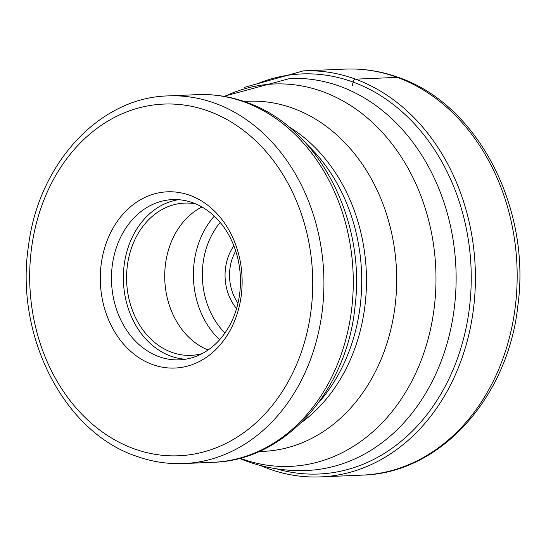 <?xml version="1.0" encoding="UTF-8"?>
<svg xmlns="http://www.w3.org/2000/svg" width="546" height="546" viewBox="0 0 546 546"><rect width="100%" height="100%" fill="white"/><g stroke="black" fill="none" stroke-linecap="round" stroke-linejoin="round"><path stroke-width="0.82" d="M190.097 195.407A88.193 70.898 87.5 0 1 239.578 305.009A88.193 70.898 87.5 0 1 152.314 364.455A88.193 70.898 87.5 0 1 102.839 254.852A88.193 70.898 87.5 0 1 190.097 195.407M158.784 356.586A80.194 64.469 87.5 0 1 111.841 269.574A80.194 64.469 87.5 0 1 172.529 199.604A80.194 64.469 87.5 0 1 193.141 202.866A80.194 64.469 87.5 0 1 240.083 289.878A80.194 64.469 87.5 0 1 179.395 359.848A80.194 64.469 87.5 0 1 158.784 356.586M178.481 199.693A80.194 64.469 -92.5 0 0 123.471 272.747A80.194 64.469 -92.5 0 0 170.666 356.074A80.194 64.469 -92.5 0 0 185.326 359.254M202.088 353.624A76.194 61.248 87.5 0 1 191.107 355.344A76.194 61.248 87.5 0 1 171.526 352.238A76.194 61.248 87.5 0 1 126.925 269.567A76.194 61.248 87.5 0 1 184.582 203.092A76.194 61.248 87.5 0 1 195.666 203.863M201.945 206.968A76.194 61.248 -92.5 0 0 164.803 280.207A76.194 61.248 -92.5 0 0 208.074 349.993M397.283 77.375A203.187 163.336 87.5 0 1 516.223 297.829A203.187 163.336 87.5 0 1 362.462 475.109C440.301 473.341 508.299 397.447 517.915 305.248C531.197 208.279 478.064 104.716 398.955 77.621C381.354 71.192 363.383 68.346 345.058 69.103A203.187 163.336 87.5 0 1 397.283 77.375L355.528 79.163A2.976 1.679 110.1 0 0 353.119 82.091L352.259 85.954M260.305 465.458L268.086 468.57C285.305 474.863 302.846 477.641 320.7 476.897A203.187 163.336 -92.5 0 0 474.46 299.624A203.187 163.336 -92.5 0 0 355.528 79.163A203.187 163.336 -92.5 0 0 303.296 70.891L345.058 69.103M276.276 468.789A200.211 160.94 -92.5 0 0 466.598 325.402A200.211 160.94 -92.5 0 0 353.119 82.091A200.211 160.94 -92.5 0 0 259.725 82.774M239.353 458.36L245.918 460.933C265.609 468.14 285.892 471.321 306.756 470.481A196.185 157.705 -92.5 0 0 455.214 299.317A196.185 157.705 -92.5 0 0 340.383 86.466A196.185 157.705 -92.5 0 0 340.281 86.425A196.185 157.705 -92.5 0 0 289.953 78.474L223.84 96.321M224.549 96.444A191.359 153.822 87.5 0 1 322.993 91.748A191.359 153.822 87.5 0 1 323.089 91.783A191.359 153.822 87.5 0 1 430.453 329.531A191.359 153.822 87.5 0 1 241.202 458.606A191.359 153.822 87.5 0 1 241.1 458.572A191.359 153.822 87.5 0 1 240.049 458.183M259.104 451.474A175.225 140.861 -92.5 0 0 395.625 301.058A175.225 140.861 -92.5 0 0 293.298 108.374A175.225 140.861 -92.5 0 0 293.202 108.34A175.225 140.861 -92.5 0 0 244.103 101.495M288.356 126.447A167.991 135.039 87.5 0 1 366.284 271.567A167.991 135.039 87.5 0 1 301.064 422.822M318.338 402.989A167.991 135.039 -92.5 0 0 307.268 144.731M244.717 102.136A183.988 147.905 87.5 0 1 244.806 102.17A183.988 147.905 87.5 0 1 352.409 301.822A183.988 147.905 87.5 0 1 213.179 462.291C285.108 460.619 347.181 390.301 355.064 306.094C366.032 219.171 318.257 127.054 246.799 102.45C230.685 96.56 214.23 93.96 197.42 94.649A183.988 147.905 87.5 0 1 244.717 102.136M168.079 95.905C99.515 97.461 38.793 163.438 28.576 245.284C14.51 334.432 63.022 431.238 135.504 455.903C151.303 461.677 167.417 464.223 183.838 463.547A183.988 147.905 -92.5 0 0 323.075 303.023A183.988 147.905 -92.5 0 0 215.377 103.392A183.988 147.905 -92.5 0 0 215.274 103.358A183.988 147.905 -92.5 0 0 168.079 95.905L197.42 94.649M208.906 111.268A175.989 141.469 87.5 0 1 307.651 329.914A175.989 141.469 87.5 0 1 133.599 448.628A175.989 141.469 -92.5 0 1 133.504 448.594A175.989 141.469 -92.5 0 1 34.767 229.941A175.989 141.469 -92.5 0 1 208.811 111.227A175.989 141.469 -92.5 0 1 208.906 111.268M214.325 216.189A79.996 64.305 -92.5 0 0 219.622 339.748M220.202 222.434A73.594 59.159 -92.5 0 0 224.938 333.019M233.886 245.83A45.359 36.459 -92.5 0 0 236.575 308.538M237.974 303.207A42.158 33.886 87.5 0 1 235.735 251.024M303.296 70.891L244.11 87.456M320.7 476.897L362.462 475.109M183.838 463.547L213.179 462.291"/></g></svg>
